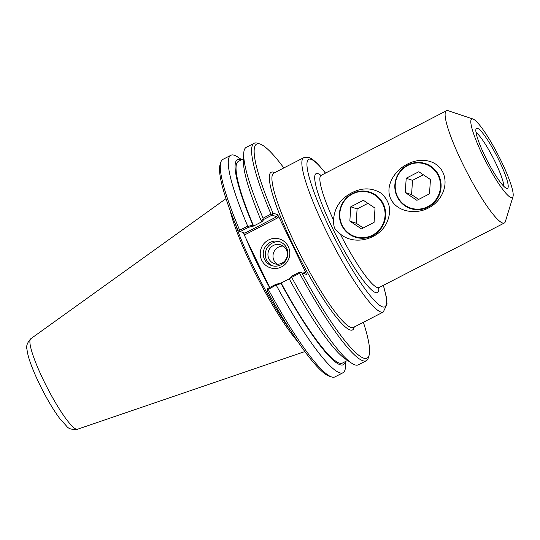 <?xml version="1.0" encoding="UTF-8"?>
<svg xmlns="http://www.w3.org/2000/svg" width="540" height="540" viewBox="0 0 540 540"><rect width="100%" height="100%" fill="white"/><g stroke="black" fill="none" stroke-linecap="round" stroke-linejoin="round"><path stroke-width="0.81" d="M340.2 233.908C334.51 228.454 333.821 229.372 333.531 220.131C334.321 207.866 340.443 198.734 351.898 192.726C362.138 187.529 371.75 187.623 380.747 192.996C389.718 200.65 391.865 210.269 387.167 221.846C380.113 238.91 354.82 246.443 340.193 233.901A63.146 9.97 -117.3 0 0 379.06 287.57L504.32 223.02A63.146 9.97 62.7 0 0 505.366 221.569L513 196.594A44.199 6.98 62.7 0 0 498.224 155.122A44.199 6.98 62.7 0 0 473.026 119.023A44.199 6.98 62.7 0 0 485.818 161.521A44.199 6.98 62.7 0 0 513 196.594M407.329 164.167C419.769 157.457 436.428 159.212 442.854 172.3C449.132 185.483 441.194 201.785 428.49 207.954C416.151 214.691 397.285 212.2 390.845 199.105C384.588 185.929 394.72 170.363 407.329 164.167M476.05 132.496A31.57 4.982 -117.3 0 1 493.088 157.768A31.57 4.982 -117.3 0 1 503.786 186.32M477.502 128.291A33.784 5.333 -117.3 0 1 498.677 159.685A33.784 5.333 -117.3 0 1 506.993 188.447A33.784 5.333 -117.3 0 1 487.283 160.765A33.784 5.333 -117.3 0 1 476.172 128.648A33.784 5.333 -117.3 0 1 477.502 128.291M473.026 119.023L448.254 110.754A63.146 9.97 62.7 0 0 446.465 110.761A63.146 9.97 62.7 0 0 466.533 171.457A63.146 9.97 62.7 0 0 504.32 223.02M347.544 360.43L342.414 363.076A113.468 17.915 -117.3 0 1 281.151 283L275.846 284.364L267.739 288.542L267.381 289.231L268.286 289.413L276.46 284.823L281.131 283.615L281.138 283L289.507 278.701M345.371 361.55A115.418 18.218 -117.3 0 1 281.131 283.615M291.344 277.155L291.688 277.351A122.344 19.312 62.7 0 0 351.412 363.035L345.121 358.789A115.418 18.218 -117.3 0 1 289.501 279.301L291.593 276.25L289.507 278.687L289.501 279.301M242.845 232.45L243.884 234.124L245.261 234.59L244.91 233.138L240.192 231.566L248.299 227.387L253.611 226.024L252.875 225.16A115.418 18.218 -117.3 0 1 241.414 159.82M261.961 221.704L264.053 219.267L263.081 218.693L261.245 220.847L261.961 221.704L253.611 226.024A113.468 17.915 -117.3 0 1 238.451 161.345L243.587 158.699M252.875 225.16L248.198 226.361L247.691 226.105A122.344 19.312 -117.3 0 1 230.877 155.27A122.344 19.312 -117.3 0 1 237.823 157.072L241.684 159.678M261.245 220.847A115.418 18.218 -117.3 0 1 243.513 161.629L243.702 154.042A122.344 19.312 62.7 0 0 263.075 218.174L263.081 218.693M264.053 219.267L272.066 215.136L276.784 216.716L244.91 233.138M245.261 234.59L278.053 217.688L278.525 216.277L277.486 214.596L272.95 213.077L272.066 215.136M272.194 214.373L270.992 214.097L263.075 218.174M248.198 226.361L248.299 227.387M247.691 226.105L239.679 230.236L239.375 231.289L240.192 231.566M291.688 277.351L299.599 273.274L300.2 272.315L299.606 272.12L291.593 276.25M275.846 284.364L276.46 284.823M300.2 272.315L306.389 274.381L305.89 272.882L304.513 272.423L304.324 273.692M345.647 361.409L345.526 366.066A122.344 19.312 -117.3 0 1 342.968 372.769L334.955 376.9A122.344 19.312 -117.3 0 1 331.493 376.913L329.015 376.083A120.447 19.015 62.7 0 1 267.206 290.716L267.381 289.231M278.053 217.688L276.784 216.716L277.486 214.596M239.375 231.289L238.309 230.931A120.447 19.015 62.7 0 1 220.077 164.707L220.84 162.209A122.344 19.312 -117.3 0 1 222.865 159.401L230.877 155.27M243.884 234.124L269.703 287.53M290.041 329.832A86.191 13.608 -117.3 0 1 235.136 223.29M286.619 247.914A12.596 12.278 108.5 0 1 271.573 265.559A12.596 12.278 108.5 0 1 263.912 249.723A12.596 12.278 108.5 0 1 286.619 247.914M288.299 246.591A15.12 14.742 -71.5 0 0 262.757 245.214A15.12 14.742 -71.5 0 0 274.016 268.502A15.12 14.742 -71.5 0 0 288.299 246.591M280.584 242.062A12.596 12.278 -71.5 0 0 272.632 265.862M278.525 216.277L305.89 272.882M283.216 246.091A9.943 9.693 -71.5 0 0 277.155 264.229M268.927 258.809A9.943 9.693 -71.5 0 0 284.945 260.759A9.943 9.693 -71.5 0 0 280.807 244.883A9.943 9.693 -71.5 0 0 268.927 258.809M363.38 322.292A120.447 19.015 -117.3 0 1 369.056 355.448A120.447 19.015 -117.3 0 1 301.847 272.869M299.599 273.274A122.344 19.312 62.7 0 0 366.269 360.761A122.344 19.312 62.7 0 0 368.294 357.946L369.056 355.448M272.95 213.077A120.447 19.015 -117.3 0 1 260.125 144.072A120.447 19.015 -117.3 0 1 283.831 167.94M260.125 144.072L257.648 143.242A122.344 19.312 62.7 0 0 254.185 143.262A122.344 19.312 62.7 0 0 270.992 214.097M254.185 143.262L246.267 147.339A122.344 19.312 62.7 0 0 243.702 154.042M239.679 230.236A122.344 19.312 -117.3 0 1 220.84 162.209M331.493 376.913A122.344 19.312 -117.3 0 1 268.286 289.413M342.968 372.769A122.344 19.312 -117.3 0 1 276.298 285.282M351.412 363.035A122.344 19.312 62.7 0 0 358.358 364.838L366.269 360.761M230.114 210.377A86.825 13.709 62.7 0 0 297.641 341.408M343.325 201.771A23.679 23.078 -71.5 0 0 355.03 237.101A23.679 23.078 -71.5 0 0 384.426 221.947A23.679 23.078 -71.5 0 0 370.035 192.179A23.679 23.078 -71.5 0 0 343.325 201.771M343.622 202.007A23.18 22.599 108.5 0 1 382.772 204.107A23.18 22.599 108.5 0 1 360.896 237.695A23.18 22.599 108.5 0 1 343.622 202.007M350.784 206.806L363.38 200.306L375.023 208.103L374.072 222.399L361.476 228.899L349.832 221.103L350.784 206.806L357.102 208.913L356.15 223.209L363.265 227.975M367.909 203.337L357.102 208.913M349.832 221.103L356.15 223.209M416.387 209.662A23.679 23.078 -71.5 0 0 440.647 190.391A23.679 23.078 -71.5 0 0 425.459 163.613A23.679 23.078 -71.5 0 0 396.063 178.76A23.679 23.078 -71.5 0 0 410.461 208.535A23.679 23.078 -71.5 0 0 416.387 209.662M416.313 209.129A23.18 22.599 108.5 0 1 399.046 173.441A23.18 22.599 108.5 0 1 438.197 175.547A23.18 22.599 108.5 0 1 416.313 209.129M416.9 200.333L405.257 192.537L406.208 178.241L418.804 171.74L430.448 179.543L429.496 193.84L416.9 200.333M405.257 192.537L411.575 194.643L418.689 199.415M423.333 174.778L412.526 180.347L411.575 194.643M406.208 178.241L412.526 180.347M383.258 312.046L353.322 327.476A86.825 13.709 -117.3 0 1 301.367 256.574A86.825 13.709 -117.3 0 1 273.78 173.117L303.709 157.694A86.825 13.709 62.7 0 0 331.297 241.151A86.825 13.709 62.7 0 0 383.258 312.046L387.045 304.128L386.411 297.358L383.4 285.336M383.299 285.39A83.032 13.109 -117.3 0 1 345.85 258.849A83.032 13.109 -117.3 0 1 311.121 159.341A83.032 13.109 -117.3 0 1 325.445 173.131M320.983 175.412A66.933 10.564 62.7 0 0 318.04 173.65A66.933 10.564 62.7 0 0 336.272 235.764A66.933 10.564 62.7 0 0 378.851 287.699M333.531 220.124A63.146 9.97 -117.3 0 1 321.206 175.318L320.132 175.52M274.671 172.658A88.715 14.006 62.7 0 0 299.437 257.567A88.715 14.006 62.7 0 0 354.22 327.011M304.513 272.423L302.94 273.233M246.017 238.545A86.191 13.608 62.7 0 0 269.588 287.591M30.82 338.715C27.236 342.644 25.967 346.248 27 349.549C27.486 353.673 28.877 358.796 31.185 364.932C34.148 372.883 38.023 381.476 42.802 390.71C48.688 402.003 54.365 411.311 59.839 418.642L66.798 426.384C68.607 428.868 72.164 429.82 77.47 429.246A50.935 8.039 -117.3 0 1 47.162 387.578A50.935 8.039 -117.3 0 1 30.82 338.715L226.01 198.626M303.709 157.694L308.995 157.457L312.464 159.273L317.574 163.715L325.546 173.077M378.27 288.326L379.06 287.57M321.206 175.318L446.465 110.761M77.47 429.246L304.83 351.574"/></g></svg>
